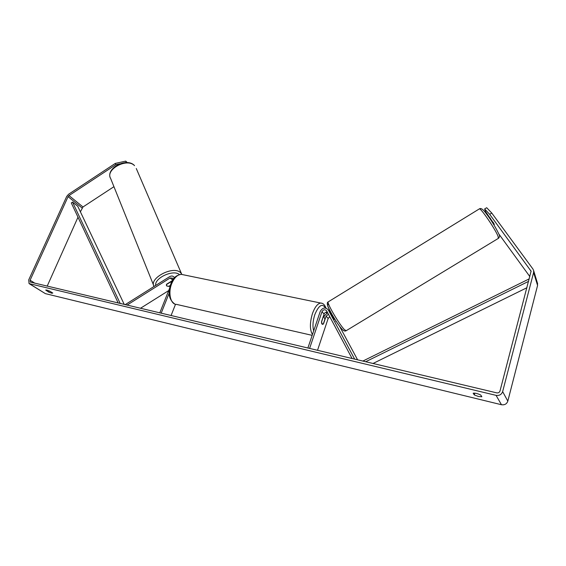 <?xml version="1.0" encoding="UTF-8"?>
<svg xmlns="http://www.w3.org/2000/svg" width="566" height="566" viewBox="0 0 566 566"><rect width="100%" height="100%" fill="white"/><g stroke="black" fill="none" stroke-linecap="round" stroke-linejoin="round"><path stroke-width="0.85" d="M335.999 321.453L335.596 321.205M324.021 316.96L324.403 315.821L327.608 312.673M330.7 312.828L331.181 313.104M329.766 316.705L328.167 318.432L317.512 350.34M327.311 312.107C325.811 311.944 324.743 312.588 324.106 314.031L321.53 321.693C321.495 323.412 321.856 324.311 322.613 324.382L323.533 323.802L326.087 316.182L328.443 314.236M354.677 359.155L328.174 309.708C325.245 307.013 322.613 307.564 320.271 311.364L307.876 348.055M352.109 358.547L326.582 310.755C324.87 309.185 323.335 309.51 321.976 311.725L309.588 348.458M334.287 319.415L329.377 311.045M357.613 359.856L339.367 325.931M334.57 319.238L332.306 315.085M490.404 218.207L489.958 218.483L492.915 222.537L493.319 222.297M481.85 396.759L478.489 396.504L474.301 394.934L473.162 393.2C475.122 392.931 477.654 393.54 480.76 395.033L481.85 396.759M51.775 293.23L52.808 293.061L49.999 291.292C47.7 290.259 46.263 289.849 45.712 290.068L48.605 292.049L51.775 293.23M119.794 163.807L115.811 164.685L69.002 195.574L68.076 196.65L30.097 280.22L30.267 282.059L496.722 392.861C498.356 393.087 499.453 392.464 500.004 390.993L531.078 271.192L489.682 214.33L484.609 208.974L485.586 211.613L494.351 224.341M29.588 283.913L45.358 293.627L501.462 404.725C504.639 405.185 506.754 403.99 507.822 401.124L537.573 285.448L537.367 282.858M115.811 164.685L115.294 163.411L68.55 194.272L66.703 196.43L28.717 279.894L29.05 283.58L496.071 395.358C499.339 395.818 501.533 394.566 502.643 391.615L533.611 272.501L533.681 270.746L532.946 269.041L491.783 213.064L489.682 214.33M484.609 208.974L486.682 207.722L491.783 213.064M486.81 214.358L487.347 214.033M529.861 276.611L498.887 234.048M113.943 186.674L82.997 206.965L80.4 211.818M77.995 217.203L47.169 286.191M115.294 163.411L125.744 161.119L126.487 162.591M126.275 162.385L125.157 162.626M125.744 161.119L127.308 162.626M49.122 290.896L48.605 292.049M474.789 393.122L474.301 394.934M166.397 285.533L166.56 284.252L172.425 280.559M127.01 305.131L170.125 277.977L172.609 278.125L172.97 279.682M125.136 304.692L169.595 276.682C171.293 275.727 172.715 275.812 173.847 276.937L174.363 277.856M175.524 304.26L171.059 315.587M169.623 288.221L159.775 312.906M169.199 293.075L161.161 313.239M170.239 285.681L169.192 286.339L166.758 286L166.418 284.606L170.43 282.087L171.59 282.137M140.425 308.314L168.682 290.591M323.193 317.25L323.844 316.939L324.941 319.111L323.278 324.07L322.613 324.382L321.523 322.231L323.037 317.215M170.338 285.356L168.696 286.382L166.758 286M124.265 304.48L77.783 206.3L72.526 202.048L71.316 202.946L118.209 303.043M72.526 202.048L120.225 303.525M526.967 287.712L372.973 363.499M528.63 281.33L365.636 361.759M529.274 278.854L362.806 361.087M326.087 316.182L328.167 318.432M321.976 311.725L324.106 314.031M328.266 309.871L330.36 312.199M479.232 208.967L479.416 208.854C480.916 208.033 495.632 229.697 498.087 236.39L498.321 238.399L346.222 330.685L344.468 329.674C339.473 324.778 326.681 302.923 328.174 301.897L328.379 301.777M329.129 305.364C322.627 298.36 336.013 323.179 342.013 329.136M496.071 395.358L501.462 404.725M29.906 284.012L45.358 293.627M530.717 270.357L531.113 271.63M30.097 280.22L35 283.304M68.076 196.65L82.098 208.019M69.002 195.574L82.997 206.965M502.643 391.615L507.822 401.124M533.611 272.501L537.573 285.448M170.125 277.977L172.715 280.085M183.108 274.736L181.283 274.354C177.491 274.595 174.321 277.637 171.774 283.495C167.812 292.855 170.592 304.607 176.528 304.395L312.163 335.355M312.446 334.52C309.722 329.759 309.729 322.783 312.453 313.578C314.852 307.034 317.618 303.525 320.745 303.051L322.231 303.362M326.518 313.175L326.433 312.078M325.485 307.989C322.302 303.022 318.743 305.237 314.809 314.625C312.849 320.872 312.474 326.292 313.677 330.884M134.524 165.668C127.074 157.461 104.823 169.567 110.695 178.608C104.894 168.71 126.515 156.987 134.411 165.477L134.524 165.668M154.058 286.467C148.639 278.359 173.069 265.376 180.398 272.494L181.53 273.781L136.272 168.505M179.387 274.545C173.429 269.19 154.285 277.977 155.664 285.455M328.174 309.708L330.268 312.036M498.512 238.293C499.672 236.942 499.842 235.64 499.028 234.402C495.505 227.065 491.338 220.259 486.534 213.99C483.336 209.462 480.966 207.75 479.416 208.854L328.174 301.897C327.318 302.152 327.098 303.27 327.516 305.244C328.308 309.022 337.98 325.132 342.069 329.242M345.989 330.813C345.005 331.322 343.859 330.961 342.557 329.716M489.739 218.434L490.312 218.087M533.681 270.746L537.636 283.743M173.847 276.937L174.618 277.573M325.952 308.081C324.764 304.791 323.03 303.114 320.745 303.051L181.283 274.354C176.132 275.168 172.694 278.231 170.982 283.531C167.578 292.693 168.802 299.499 174.661 303.963M326.667 312.057L326.724 313.055M323.844 316.939L323.179 316.797M153.619 285.328L110.695 178.608M172.014 281.295L171.859 280.92M181.842 274.397L181.53 273.781"/></g></svg>
